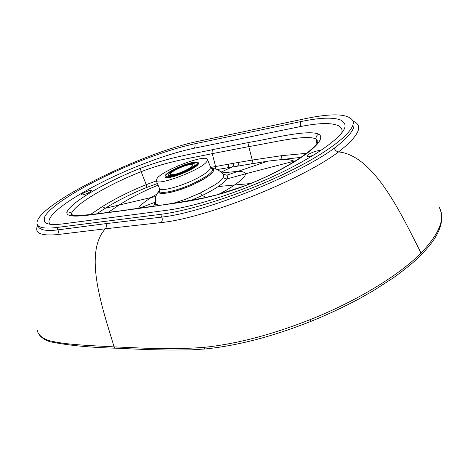 <?xml version="1.0" encoding="UTF-8"?>
<svg xmlns="http://www.w3.org/2000/svg" width="465" height="465" viewBox="0 0 465 465"><rect width="100%" height="100%" fill="white"/><g stroke="black" fill="none" stroke-linecap="round" stroke-linejoin="round"><path stroke-width="0.7" d="M85.583 191.993C88.96 190.522 90.977 189.987 91.634 190.388C91.622 190.981 90.239 191.935 87.478 193.254C84.084 194.736 82.061 195.271 81.41 194.864C81.433 194.265 82.822 193.306 85.583 191.993M206.815 161.547L207.471 159.466C206.257 153.752 164.139 169.487 157.24 178.13L156.194 180.711C156.752 186.732 201.612 169.824 206.815 161.547M191.365 200.299L202.269 195.469L200.45 192.923L215.19 184.71C219.172 182.013 221.828 179.693 223.148 177.74L223.601 174.422C216.388 167.423 214.72 169.272 211.784 168.417M164.953 176.351L164.947 176.973C165.319 177.74 166.958 177.886 169.859 177.403C178.391 176.101 195.626 168.185 198.166 164.436L198.636 163.017L197.956 162.483M315.09 154.27L310.143 156.496M320.6 150.718C318.583 149.654 307.551 153.845 307.028 155.868L307.005 156.246C307.446 156.914 309.225 156.821 312.329 155.967M49.011 340.566C42.024 338.241 38.049 334.695 37.078 329.929C38.31 335.335 42.611 339.264 49.976 341.723L49.011 340.566C65.309 344.792 88.751 345.443 114.099 346.878C140.012 347.861 167.214 350.04 203.624 347.407C236.15 344.088 271.659 334.829 310.155 319.629C356.888 301.047 399.034 275.303 421.069 253.036C439.727 233.401 445.708 218.039 439.001 206.966L439.012 206.977M37.694 225.345C34.009 233.023 40.589 236.104 57.422 234.593L105.352 228.792C106.502 227.292 106.7 225.572 105.95 223.63L57.91 229.867C46.448 231.25 39.874 230.088 38.182 226.385L37.328 224.566C30.184 207.733 141.744 152.317 199.119 141.122L304.715 118.802C332.463 112.943 348.535 113.629 352.929 120.877C356.498 129.706 332.469 150.125 289.34 171.399C246.305 192.667 191.749 210.564 160.623 214.348L56.811 227.49C45.343 228.838 38.851 227.867 37.328 224.566M353.011 121.103C363.886 125.463 359.073 135.728 338.572 151.916C301.483 180.025 206.024 218.149 161.256 222.566L105.352 228.792C82.764 253.692 103.364 310.754 114.099 346.878L115.425 348.186C89.6 347.5 67.78 345.344 49.976 341.723M352.929 120.877L353.638 122.882C355.655 128.497 349.192 136.948 334.254 148.225C298.007 175.183 205.251 212.418 161.803 217.103L105.95 223.63M44.378 217.655C49.319 204.687 96.162 178.078 141.023 160.675C161.274 152.764 179.182 147.132 194.742 143.778L300.378 121.679C320.251 117.511 333.87 117.052 341.234 120.301L344.507 123.69C350.883 134.042 303.767 166.098 242.968 189.034C212.685 200.427 187.273 207.512 166.726 210.302L62.711 223.909C51.848 225.24 45.698 224.351 44.256 221.247L44.378 217.655M159.472 190.08L156.548 194.643C155.577 196.503 155.182 199.171 155.362 202.659L155.618 203.501C156.025 204.42 157.466 205.001 159.954 205.245M155.298 202.095L153.648 206.152M300.919 157.362L267.863 161.14L217.021 169.556M200.45 192.923L185.611 199.253L173.666 203.182M206.198 197.433L202.269 195.469C208.5 192.469 213.801 189.499 218.172 186.564C222.468 183.64 225.31 181.123 226.705 179.019L226.711 179.008C227.833 177.38 227.862 176.107 226.804 175.183L223.479 174.27M96.644 213.883L105.171 208.303C117.325 200.717 131.223 193.748 146.864 187.401L157.385 183.524M192.981 162.413C196.044 161.861 197.776 161.977 198.183 162.779C200.148 165.255 179.897 175.45 169.841 176.967C166.981 177.444 165.371 177.305 165.005 176.543C163.25 173.945 182.832 164.11 192.981 162.413M170.533 176.531C167.836 176.985 166.313 176.851 165.964 176.136C164.308 173.689 182.768 164.418 192.324 162.826C195.201 162.302 196.835 162.419 197.212 163.169C199.061 165.511 180.007 175.096 170.533 176.531M190.731 163.831C193.167 163.389 194.544 163.488 194.864 164.122C196.422 166.121 180.263 174.253 172.201 175.479C169.899 175.869 168.597 175.758 168.301 175.148C166.877 173.079 182.611 165.174 190.731 163.831M173.718 174.526C171.777 174.857 170.678 174.764 170.428 174.247C169.225 172.515 182.46 165.866 189.272 164.75C191.307 164.383 192.458 164.465 192.725 164.999C194.027 166.679 180.49 173.486 173.718 174.526M159.675 189.435L159.419 188.319C160.001 193.027 189.941 183.745 203.873 174.346C206.879 172.387 208.901 170.696 209.948 169.272L210.569 167.127L207.471 159.466M211.127 168.161C212.825 168.656 213.092 169.748 211.924 171.428C210.848 172.916 208.756 174.683 205.64 176.729L194.242 182.966C175.741 191.859 155.682 195.399 159.757 189.441M212.028 168.562C215.272 169.696 213.406 172.631 206.448 177.368C189.354 189.011 153.345 198.7 159.402 190.365C155.205 196.497 175.776 192.894 194.754 183.762L206.443 177.363C213.389 172.637 215.254 169.702 212.034 168.562L212.023 168.562M115.721 348.204L148.637 349.639L170.434 350.075L191.103 349.866L205.048 348.977L203.624 347.407M205.28 348.953L205.048 348.977C237.295 345.768 272.542 336.59 310.794 321.431L310.155 319.629M310.777 321.437L310.794 321.431C327.587 314.59 343.559 307.127 358.713 299.042L373.151 290.846L393.181 277.954C405.98 268.712 415.262 261.068 421.023 255.018L421.069 253.036C402.178 216.19 374.627 155.467 338.572 151.916C336.573 151.549 335.137 150.317 334.254 148.225M420.802 255.244L421.023 255.023C428.806 246.927 434.13 240.039 437.001 234.36C438.704 231.279 440.053 227.74 441.053 223.741C442.186 217.777 441.651 212.459 439.442 207.774M161.256 222.566C162.355 220.962 162.535 219.143 161.803 217.103L160.623 214.348M57.422 234.593C58.474 233.192 58.637 231.617 57.91 229.867L56.811 227.49M341.839 132.548C342.496 129.578 341.45 127.34 338.706 125.835C331.708 122.545 318.653 122.847 299.536 126.753L193.835 148.294C195.091 147.289 195.393 145.783 194.742 143.778M316.874 143.563L316.066 138.977C315.84 136.774 316.729 135.164 318.734 134.153C329.708 140.5 293.956 166.97 244.09 186.169C200.938 201.979 175.026 202.525 149.986 206.896L113.849 211.889L127.282 209.808M139.558 208.105L155.304 202.176M154.886 205.978L155.618 203.501M306.545 153.322L281.435 155.699L252.245 160.076C252.571 161.82 252.199 163.029 251.129 163.703M281.435 155.699C281.732 157.49 281.331 158.739 280.221 159.454C286.364 159.175 290.968 159.751 294.025 161.186L294.543 161.512M186.18 201.182L185.611 199.253M222.229 172.875L237.278 171.411C242.114 171.254 244.84 172.062 245.468 173.823L226.711 179.008L223.159 177.735M226.705 179.019L223.148 177.74M218.515 194.422C224.804 191.202 230.134 188.058 234.494 184.989L250.461 183.559M218.172 186.564L234.494 184.989C241.684 180.205 245.34 176.485 245.468 173.823L295.752 160.756M210.726 167.458L215.609 166.534L212.226 153.648L248.798 146.603L252.245 160.076L238.58 162.401C238.905 164.122 238.539 165.313 237.464 165.976M221.276 172.021L232.39 166.842C233.465 166.179 233.837 164.999 233.506 163.285L238.58 162.401M223.752 174.625L226.804 175.183L267.863 161.14M156.775 194.161L151.294 197.503L105.171 208.303L102.492 206.495C115.076 198.665 129.659 191.382 146.231 184.652L156.281 180.914M155.862 196.515L151.294 197.503C144.446 201.729 140.197 205.309 138.541 208.244M146.864 187.401L146.231 184.652L141.151 171.672C169.585 160.803 189.086 158.606 212.226 153.648C211.837 151.747 212.214 150.358 213.359 149.474L249.908 142.255C248.763 143.168 248.391 144.615 248.798 146.603C271.159 142.935 306.046 134.106 316.066 138.977L317.95 141.622L317.479 142.621C316.485 143.958 316.781 144.667 308.702 151.637C301.454 157.507 286.614 166.952 267.555 176.09C258.959 180.077 251.158 183.39 244.148 186.023L244.09 186.169M233.506 163.285L228.495 164.18C228.827 165.877 228.455 167.057 227.385 167.714M158.077 185.151C143.267 191.22 130.415 197.759 119.517 204.769L108.06 212.447M249.908 142.255C272.182 138.535 307.412 129.299 318.734 134.153M244.102 186.041L218.184 194.51L204.083 197.881L180.548 202.101L149.986 206.896M228.495 164.18L215.609 166.534L215.44 169.039M90.326 214.615L102.492 206.495M72.825 215.609L71.453 213.615L71.848 215.597L77.068 215.737L92.622 214.359L115.215 211.476M299.536 126.753C300.779 125.649 301.058 123.957 300.378 121.679M170.667 212.801L170.109 212.889M213.359 149.474C190.133 154.583 170.94 156.693 140.384 168.324C105.735 181.943 70.471 202.403 66.826 212.278C66.024 219.997 93.773 213.981 113.849 211.889M66.826 212.278C68.692 211.656 70.232 212.104 71.453 213.615C74.423 204.402 108.589 184.402 141.151 171.672L140.384 168.324M50.371 224.31C48.959 223.148 48.616 221.567 49.342 219.561C53.754 207.001 98.772 181.205 142.063 164.441C161.599 156.821 178.856 151.439 193.835 148.294M210.569 167.127L211.18 168.103M159.419 188.319L156.194 180.711M137.855 208.343L150.736 206.559M137.233 208.43L127.91 209.721M198.183 162.779L198.584 163.761M165.005 176.543L165.36 177.386M194.864 164.122L195.521 165.726M168.301 175.148L168.969 176.746"/></g></svg>
